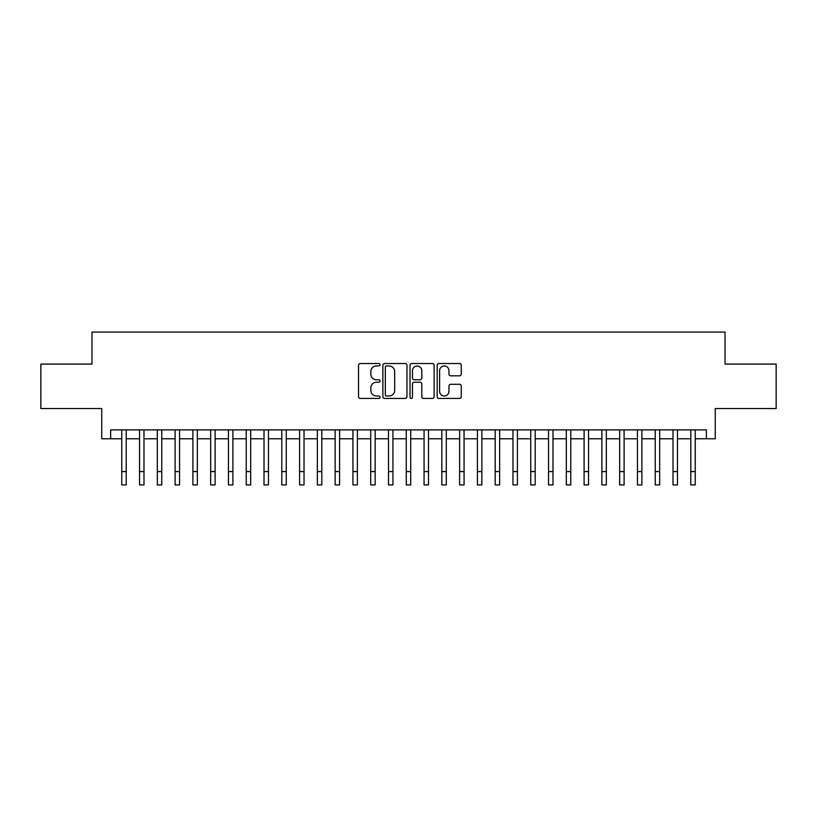 <?xml version="1.0" encoding="UTF-8"?>
<svg xmlns="http://www.w3.org/2000/svg" width="817" height="817" viewBox="0 0 817 817"><rect width="100%" height="100%" fill="white"/><g stroke="black" fill="none" stroke-linecap="round" stroke-linejoin="round"><path stroke-width="1.23" d="M380.048 364.75A1.226 1.226 0 0 0 378.822 363.524L360.287 363.524A1.746 1.746 0 0 0 358.54 365.27L358.54 396.694A1.746 1.746 0 0 0 360.287 398.441L378.822 398.441A1.226 1.226 0 0 0 380.048 397.215A1.226 1.226 0 0 0 378.822 395.99L376.423 395.99A5.586 5.586 0 0 1 370.847 390.403L370.847 387.789A5.586 5.586 0 0 1 376.423 382.203L378.822 382.203A1.226 1.226 0 0 0 380.048 380.977A1.226 1.226 0 0 0 378.822 379.762L376.423 379.762A5.586 5.586 0 0 1 370.847 374.176L370.847 371.561A5.586 5.586 0 0 1 376.423 365.975L378.822 365.975A1.226 1.226 0 0 0 380.048 364.75M459.511 375.83A1.746 1.746 0 0 0 461.258 374.084L461.258 365.27A1.746 1.746 0 0 0 459.511 363.524L438.913 363.524A1.746 1.746 0 0 0 437.166 365.27L437.166 396.694A1.746 1.746 0 0 0 438.913 398.441L459.511 398.441A1.746 1.746 0 0 0 461.258 396.694L461.258 386.043A1.746 1.746 0 0 0 459.511 384.296L450.698 384.296A1.746 1.746 0 0 0 448.952 386.043L448.952 391.323A4.667 4.667 0 0 1 444.285 395.99A4.667 4.667 0 0 1 439.617 391.323L439.617 370.642A4.667 4.667 0 0 1 444.285 365.975A4.667 4.667 0 0 1 448.952 370.642L448.952 374.084A1.746 1.746 0 0 0 450.698 375.83L459.511 375.83M110.642 438.77L110.642 429.885L706.358 429.885L706.358 438.77L715.243 438.77L715.243 408.541L776.15 408.541L776.15 364.086L725.026 364.086L725.026 332.08L91.974 332.08L91.974 364.086L40.85 364.086L40.85 408.541L101.757 408.541L101.757 438.77L121.764 438.77M406.968 365.27A1.746 1.746 0 0 0 405.232 363.524L384.633 363.524A1.746 1.746 0 0 0 382.887 365.27L382.887 396.694A1.746 1.746 0 0 0 384.633 398.441L405.232 398.441A1.746 1.746 0 0 0 406.968 396.694L406.968 365.27M411.768 363.524L432.367 363.524A1.746 1.746 0 0 1 434.113 365.27L434.113 396.694A1.746 1.746 0 0 1 432.367 398.441L423.553 398.441A1.746 1.746 0 0 1 421.807 396.694L421.807 383.949A1.746 1.746 0 0 0 420.061 382.203L414.219 382.203A1.746 1.746 0 0 0 412.473 383.949L412.473 397.215A1.226 1.226 0 0 1 411.247 398.441A1.226 1.226 0 0 1 410.032 397.215L410.032 365.27A1.746 1.746 0 0 1 411.768 363.524M126.206 438.77L139.544 438.77M143.986 438.77L157.324 438.77M161.766 438.77L175.104 438.77M179.556 438.77L192.894 438.77M197.336 438.77L210.674 438.77M215.116 438.77L228.454 438.77M232.896 438.77L246.234 438.77M250.686 438.77L264.014 438.77M268.466 438.77L281.804 438.77M286.246 438.77L299.584 438.77M304.026 438.77L317.364 438.77M321.806 438.77L335.144 438.77M339.596 438.77L352.934 438.77M357.376 438.77L370.714 438.77M375.156 438.77L388.494 438.77M392.936 438.77L406.274 438.77M410.726 438.77L424.064 438.77M428.506 438.77L441.844 438.77M446.286 438.77L459.624 438.77M464.066 438.77L477.404 438.77M481.856 438.77L495.194 438.77M499.636 438.77L512.974 438.77M517.416 438.77L530.754 438.77M535.196 438.77L548.534 438.77M552.986 438.77L566.314 438.77M570.766 438.77L584.104 438.77M588.546 438.77L601.884 438.77M606.326 438.77L619.664 438.77M624.106 438.77L637.444 438.77M641.896 438.77L655.234 438.77M659.676 438.77L673.014 438.77M677.456 438.77L690.794 438.77M695.236 438.77L706.358 438.77M386.553 365.975A1.226 1.226 0 0 0 385.328 367.19L385.328 394.774A1.226 1.226 0 0 0 386.553 395.99L389.086 395.99A5.586 5.586 0 0 0 394.672 390.403L394.672 371.561A5.586 5.586 0 0 0 389.086 365.975L386.553 365.975M421.807 370.724A4.667 4.667 0 0 0 417.14 366.057A4.667 4.667 0 0 0 412.473 370.724L412.473 378.016A1.746 1.746 0 0 0 414.219 379.762L420.061 379.762A1.746 1.746 0 0 0 421.807 378.016L421.807 370.724M121.764 471.583L126.206 471.583L126.206 484.92L121.764 484.92L121.764 429.885M126.206 471.583L126.206 429.885M139.544 471.583L143.986 471.583L143.986 484.92L139.544 484.92L139.544 429.885M143.986 471.583L143.986 429.885M157.324 471.583L161.766 471.583L161.766 484.92L157.324 484.92L157.324 429.885M161.766 471.583L161.766 429.885M175.104 471.583L179.556 471.583L179.556 484.92L175.104 484.92L175.104 429.885M179.556 471.583L179.556 429.885M192.894 471.583L197.336 471.583L197.336 484.92L192.894 484.92L192.894 429.885M197.336 471.583L197.336 429.885M210.674 471.583L215.116 471.583L215.116 484.92L210.674 484.92L210.674 429.885M215.116 471.583L215.116 429.885M228.454 471.583L232.896 471.583L232.896 484.92L228.454 484.92L228.454 429.885M232.896 471.583L232.896 429.885M246.234 471.583L250.686 471.583L250.686 484.92L246.234 484.92L246.234 429.885M250.686 471.583L250.686 429.885M264.014 471.583L268.466 471.583L268.466 484.92L264.014 484.92L264.014 429.885M268.466 471.583L268.466 429.885M281.804 471.583L286.246 471.583L286.246 484.92L281.804 484.92L281.804 429.885M286.246 471.583L286.246 429.885M299.584 471.583L304.026 471.583L304.026 484.92L299.584 484.92L299.584 429.885M304.026 471.583L304.026 429.885M317.364 471.583L321.806 471.583L321.806 484.92L317.364 484.92L317.364 429.885M321.806 471.583L321.806 429.885M335.144 471.583L339.596 471.583L339.596 484.92L335.144 484.92L335.144 429.885M339.596 471.583L339.596 429.885M352.934 471.583L357.376 471.583L357.376 484.92L352.934 484.92L352.934 429.885M357.376 471.583L357.376 429.885M370.714 471.583L375.156 471.583L375.156 484.92L370.714 484.92L370.714 429.885M375.156 471.583L375.156 429.885M388.494 471.583L392.936 471.583L392.936 484.92L388.494 484.92L388.494 429.885M392.936 471.583L392.936 429.885M406.274 471.583L410.726 471.583L410.726 484.92L406.274 484.92L406.274 429.885M410.726 471.583L410.726 429.885M424.064 471.583L428.506 471.583L428.506 484.92L424.064 484.92L424.064 429.885M428.506 471.583L428.506 429.885M441.844 471.583L446.286 471.583L446.286 484.92L441.844 484.92L441.844 429.885M446.286 471.583L446.286 429.885M459.624 471.583L464.066 471.583L464.066 484.92L459.624 484.92L459.624 429.885M464.066 471.583L464.066 429.885M477.404 471.583L481.856 471.583L481.856 484.92L477.404 484.92L477.404 429.885M481.856 471.583L481.856 429.885M495.194 471.583L499.636 471.583L499.636 484.92L495.194 484.92L495.194 429.885M499.636 471.583L499.636 429.885M512.974 471.583L517.416 471.583L517.416 484.92L512.974 484.92L512.974 429.885M517.416 471.583L517.416 429.885M530.754 471.583L535.196 471.583L535.196 484.92L530.754 484.92L530.754 429.885M535.196 471.583L535.196 429.885M548.534 471.583L552.986 471.583L552.986 484.92L548.534 484.92L548.534 429.885M552.986 471.583L552.986 429.885M566.314 471.583L570.766 471.583L570.766 484.92L566.314 484.92L566.314 429.885M570.766 471.583L570.766 429.885M584.104 471.583L588.546 471.583L588.546 484.92L584.104 484.92L584.104 429.885M588.546 471.583L588.546 429.885M601.884 471.583L606.326 471.583L606.326 484.92L601.884 484.92L601.884 429.885M606.326 471.583L606.326 429.885M619.664 471.583L624.106 471.583L624.106 484.92L619.664 484.92L619.664 429.885M624.106 471.583L624.106 429.885M637.444 471.583L641.896 471.583L641.896 484.92L637.444 484.92L637.444 429.885M641.896 471.583L641.896 429.885M655.234 471.583L659.676 471.583L659.676 484.92L655.234 484.92L655.234 429.885M659.676 471.583L659.676 429.885M673.014 471.583L677.456 471.583L677.456 484.92L673.014 484.92L673.014 429.885M677.456 471.583L677.456 429.885M690.794 471.583L695.236 471.583L695.236 484.92L690.794 484.92L690.794 429.885M695.236 471.583L695.236 429.885"/></g></svg>
